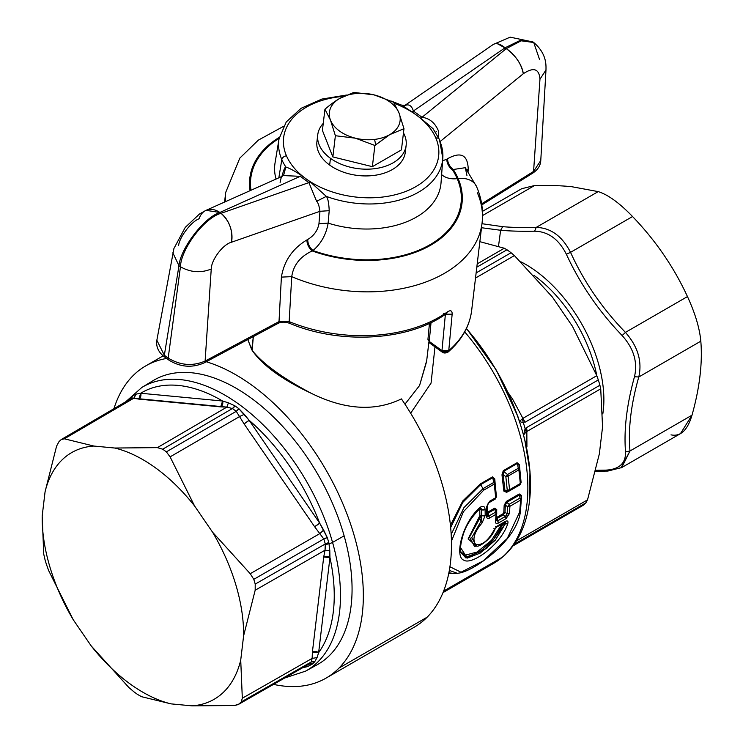 <?xml version="1.0" encoding="UTF-8"?>
<svg xmlns="http://www.w3.org/2000/svg" width="743" height="743" viewBox="0 0 743 743"><rect width="100%" height="100%" fill="white"/><g stroke="black" fill="none" stroke-linecap="round" stroke-linejoin="round"><path stroke-width="1.11" d="M480.48 508.091L481.418 509.02L479.746 509.828A164.695 95.085 60 0 1 479.857 515.586L468.109 538.972L476.607 546.114L468.109 538.972L479.82 516.181L481.594 516.255L479.597 518.651L479.086 517.797L479.597 518.651L469.52 537.031L474.452 546.319L469.52 537.031L479.597 518.651L481.594 516.255L479.82 516.181L479.857 515.586A164.695 95.085 -120 0 0 479.746 509.828L481.418 509.02L480.489 508.091M501.219 523.666L501.766 524.261L491.522 540.272L477.099 552.03L465.406 555.123L460.576 547.628L465.406 555.123L477.099 552.03L491.522 540.272L501.766 524.261L501.219 523.666M478.557 509.104L479.681 509.364M460.734 551.696L467.124 556.721L479.328 552.133L493.259 539.994L502.9 524.344L502.797 523.499L502.9 524.344L501.766 524.261L505.5 523.555L495.247 540.282L480.08 553.173L467.189 558.123L460.864 552.411M480.777 507.98L481.418 509.02M485.077 509.531L479.746 509.828A1.337 0.734 177.9 0 1 481.529 509.726A165.884 95.773 60 0 1 481.631 515.521A1.337 0.771 -0 0 0 479.857 515.586L481.631 515.521L481.594 516.255L481.631 515.521L485.188 515.41L482.179 522.84L485.188 515.41A168.252 97.147 -120 0 0 485.077 509.531C484.863 506.401 483.294 505.611 480.368 507.163C483.294 505.611 484.863 506.401 485.077 509.531A168.252 97.147 60 0 1 485.188 515.41A2.675 1.542 180 0 1 481.631 515.521A165.884 95.773 -120 0 0 481.529 509.726A2.675 1.477 -2.1 0 0 485.077 509.531M460.892 552.532C460.093 548.966 460.641 543.82 462.536 537.087C464.774 527.511 470.663 517.917 480.192 508.305L478.641 508.565M479.709 508.444L480.368 507.163L479.709 508.444M481.12 521.094L481.594 516.255L481.12 521.094L479.597 518.651L481.12 521.094L471.703 537.7L476.644 546.114L471.703 537.7L481.12 521.094L482.179 522.84C474.396 531.951 472.149 539.102 475.436 544.285C481.789 545.826 488.012 541.053 494.104 529.973C488.002 541.053 481.789 545.826 475.436 544.285C472.149 539.102 474.396 531.951 482.179 522.84M494.708 529.044L493.919 528.617L494.708 529.044L494.104 529.973L494.708 529.044M496.324 527.103L495.488 526.759L496.324 527.103L497.318 526.044L494.104 529.973L497.318 526.044L505.389 521.382C507.618 520.369 508.416 521.122 507.775 523.629L502.9 524.344M504.395 522.44L505.389 521.382L497.318 526.044A2.675 1.542 -120 0 1 496.779 526.982A2.675 1.542 -120 0 0 496.779 526.982L494.727 529.536C491.392 539.167 478.956 547.229 476.644 546.114L474.461 546.319M466 558.03L486.841 548.288L505.5 523.555L505.296 522.106L496.779 526.982M505.5 523.555L507.775 523.629C501.293 544.285 471.814 565.664 463.743 560.138C454.112 556.702 462.601 521.939 480.368 507.163C462.601 521.939 454.112 556.702 463.743 560.138C471.824 565.655 501.293 544.285 507.775 523.629C508.416 521.122 507.618 520.369 505.389 521.382A2.675 1.542 60 0 1 504.85 522.32M460.892 552.541L465.945 558.021M509.484 513.422L506.113 518.577L498.293 523.091C496.398 524.029 495.488 523.481 495.572 521.456L495.99 514.314L489.461 518.085C487.566 518.902 486.637 518.27 486.656 516.171L486.498 506.94L489.832 501.107L495.692 497.726L494.281 484.065L483.637 490.204L463.391 511.76L451.438 541.22L463.391 511.76L483.637 490.204L494.281 484.065L495.692 497.726L489.832 501.107L486.498 506.94L486.656 516.171C486.637 518.27 487.566 518.902 489.461 518.085L495.99 514.314L495.572 521.456C495.488 523.481 496.389 524.029 498.293 523.091L506.113 518.577L509.484 513.422L509.893 506.289L520.602 500.104L519.71 511.927L507.265 538.461L483.154 560.928L461.013 572.221L449.924 566.76L461.013 572.221L483.154 560.928L507.265 538.461L519.71 511.927L520.602 500.104L521.345 498.72A2.675 1.597 -178.1 0 1 521.382 499.017A2.675 1.597 -178.1 0 1 520.602 500.104A2.675 1.542 -120 0 0 519.989 498.051L521.345 498.72L519.989 498.051A2.675 1.542 60 0 1 520.602 500.104L509.893 506.289A2.675 1.542 -120 0 0 509.28 504.237L519.989 498.051L519.571 494.949L521.001 496.083L521.372 495.395L521.28 497.949L521.372 495.395L521.001 496.083L519.571 494.949L519.989 498.051L509.28 504.237A2.675 1.542 60 0 1 509.893 506.289A2.675 1.597 -178.1 0 1 507.553 506.68L509.28 504.237L506.67 502.407L519.571 494.949L519.264 493.965L521.372 495.395L519.264 493.965A1.337 0.771 -120 0 0 519.571 494.949L506.67 502.407L509.28 504.237L507.553 506.68L509.893 506.289L509.484 513.422L507.135 513.775L507.553 506.68L505.342 505.119L506.67 502.407A1.337 0.771 60 0 1 506.355 501.414L519.264 493.965L506.355 501.414L506.67 502.407L505.342 505.119L507.553 506.68L507.135 513.775L504.999 512.326L505.342 505.119L504.172 505.324L506.355 501.414L504.172 505.324L505.342 505.119L504.999 512.326L507.135 513.775L505.509 516.357A2.675 1.542 60 0 1 506.113 518.577L505.509 516.357L503.308 514.862L504.999 512.326L503.819 512.503L504.172 505.324L503.819 512.503L504.999 512.326L503.308 514.862L505.509 516.357L497.689 520.871L506.921 515.661M526.926 446.692L526.843 431.497L600.725 388.83L602.564 426.863L599.341 453.954L587.518 499.872L516.45 540.904L587.518 499.872L599.341 453.954L602.564 426.863L600.725 388.83L526.843 431.497L526.462 446.98M508.184 392.75L512.791 399.474L508.184 392.75M596.796 375.698L522.905 418.355L512.791 399.474L522.905 418.355L596.796 375.698L572.481 326.344L596.796 375.698L598.31 379.924L596.796 375.698M475.52 278.031L514.407 255.583L552.383 297.042L572.481 326.344L552.383 297.042L514.407 255.583L475.52 278.031M518.893 469.855L520.304 483.517L509.568 489.711L508.11 476.077L518.893 469.855A2.675 1.542 -120 0 0 518.298 468.285L519.654 468.712L521.084 482.43A2.675 1.412 -3.8 0 0 521.084 482.421L519.756 484.919A2.675 1.542 -120 0 0 520.304 483.517A2.675 1.412 -3.8 0 0 521.084 482.43L519.654 468.712A2.675 1.245 172.1 0 1 519.673 468.796A2.675 1.245 172.1 0 1 518.893 469.855L508.11 476.077A2.675 1.542 -120 0 0 507.515 474.508L518.298 468.285A2.675 1.542 60 0 1 518.893 469.855L520.304 483.517A2.675 1.542 60 0 1 519.756 484.919L509.02 491.114A2.675 1.542 60 0 1 508.565 491.244L506.429 491.894M504.293 248.236L477.201 263.876L504.293 248.236L479.848 241.67L504.293 248.236L506.977 249.769L504.293 248.236M529.425 501.739L529.973 471.303L524.549 438.584M526.128 431.85L523.527 435.054L525.125 428.665L526.443 427.662L526.843 431.497A8.907 5.136 -120 0 0 526.443 427.662L599.907 385.245L600.725 388.83L599.907 385.245A160.247 92.513 -120 0 0 598.31 379.924L524.855 422.34A8.907 5.136 -120 0 0 522.905 418.355L522.255 418.885L522.905 418.355L524.855 422.34L598.31 379.924A160.247 92.513 60 0 1 599.907 385.245L526.443 427.662L525.125 428.665L526.137 431.85M583.404 505.166A160.247 92.513 -120 0 0 585.911 502.825A160.247 92.513 60 0 1 583.404 505.166L513.134 545.808M585.911 502.825L587.518 499.872L585.911 502.825L514.314 544.155L585.911 502.825M511.073 252.741L514.407 255.583L511.073 252.741A160.247 92.513 -120 0 0 506.977 249.769L476.811 267.183L506.977 249.769A160.247 92.513 60 0 1 511.073 252.741L476.124 272.913L511.073 252.741M519.45 421.42L518.094 417.046L519.45 421.42A162.29 93.702 -120 0 0 466.409 328.573A162.29 93.702 60 0 1 519.45 421.42L522.255 418.885L523.406 422.934L519.45 421.42L523.406 422.934A160.247 92.513 60 0 1 525.125 428.665A160.247 92.513 -120 0 0 523.406 422.934M511.509 400.18L512.791 399.474M521.057 482.253L520.304 483.517L509.568 489.711L507.255 490.222L505.853 476.681L506.652 475.771M519.673 468.796L518.298 468.285L517.369 463.446L519.013 465.313L519.654 468.712M508.11 476.077A2.675 1.254 171.8 0 1 505.853 476.681L508.11 476.077L509.568 489.711A2.675 1.542 60 0 1 509.02 491.114A2.675 1.542 -120 0 0 509.568 489.711A2.675 1.412 -4 0 1 507.255 490.222L504.989 490.826L503.104 474.498L503.578 471.415L517.369 463.446L518.298 468.285L507.515 474.508A2.675 1.542 60 0 1 508.11 476.077M507.088 475.176L507.515 474.508L503.578 471.415L507.515 474.508L505.853 476.681L503.104 474.498L505.853 476.681L507.255 490.222L508.565 491.244L507.255 490.222L503.838 491.086L501.98 474.814L503.29 470.672L517.091 462.703L519.394 464.756L521.057 481.984L519.394 464.756L519.013 465.313L519.394 464.756L517.091 462.703A1.337 0.771 -120 0 0 517.369 463.446L517.091 462.703L503.29 470.672L503.578 471.415A1.337 0.771 60 0 1 503.29 470.672L501.98 474.814L503.104 474.498L501.98 474.814L503.838 491.086L507.163 491.606L504.989 490.826L503.104 474.498L503.578 471.415L517.369 463.446L518.958 465.034L519.654 468.666M508.565 491.244A2.675 1.542 -120 0 0 509.02 491.114L508.361 491.383M252.156 350.399C262.873 363.81 282.581 378.113 311.289 393.316C282.581 378.113 262.873 363.81 252.156 350.399L253.326 336.598L251.756 349.767L247.791 339.551L252.156 350.399C262.595 365.407 282.303 379.71 311.289 393.316C344.863 409.876 374.909 411.743 401.424 398.898C374.909 411.743 344.863 409.876 311.289 393.316M519.71 511.927L520.49 510.878L521.345 498.72M498.293 523.091A2.675 1.542 -120 0 0 497.689 520.871L498.293 523.091M496.333 520.509L497.689 520.871L497.383 518.28L503.308 514.862L503.002 513.784L503.819 512.503L503.002 513.784A1.337 0.771 -120 0 0 503.308 514.862L497.383 518.28L497.652 520.917M495.572 521.456L496.352 520.351M495.99 514.314L496.733 512.93A2.675 1.597 -178.1 0 1 496.77 513.227A2.675 1.597 -178.1 0 1 495.99 514.314A2.675 1.542 -120 0 0 495.377 512.261L496.733 512.93L495.377 512.261A2.675 1.542 60 0 1 495.99 514.314M496.352 520.667L496.733 512.93M489.461 518.085A2.675 1.542 -120 0 0 488.848 516.032L495.377 512.261L494.959 509.169L496.38 510.292L496.751 509.605L496.668 512.159L496.751 509.605L496.38 510.292L494.959 509.169L495.377 512.261L488.848 516.032L489.461 518.085M487.427 515.196L488.848 516.032L488.411 512.949L494.959 509.169L494.652 508.175L496.751 509.605L494.652 508.175A1.337 0.771 -120 0 0 494.959 509.169L488.411 512.949L488.848 516.032L487.77 516.404M486.656 516.171L487.436 515.048M486.498 506.94L487.269 505.816M487.454 515.438L487.278 505.853C487.649 504.098 488.318 502.983 489.284 502.509A2.675 1.542 -120 0 0 489.284 502.509A2.675 1.542 -120 0 0 489.832 501.107L488.829 502.639M496.445 496.463L495.042 482.876L493.686 482.495L483.052 488.634L463.911 507.673L451.177 534.477L463.911 507.673L483.052 488.634L483.637 490.204A2.675 1.542 -120 0 0 483.052 488.634L493.686 482.495A2.675 1.542 60 0 1 494.281 484.065A2.675 1.542 -120 0 0 493.686 482.495L495.042 482.922A2.675 1.245 172.1 0 1 495.061 483.006A2.675 1.245 172.1 0 1 494.281 484.065L495.042 482.922L496.445 496.463L495.692 497.726A2.675 1.542 60 0 1 495.144 499.129A2.675 1.542 -120 0 0 495.692 497.726A2.675 1.412 -3.8 0 0 496.473 496.64A2.675 1.412 -3.8 0 0 496.473 496.63L495.144 499.129L489.284 502.509M454.289 573.652L448.893 572.742L454.289 573.652L457.456 573.345L449.32 570.438L457.456 573.345L460.586 572.807C465.815 571.451 471.842 568.562 478.668 564.132C500.921 549.504 518.809 528.775 520.49 510.878M529.453 501.469A162.29 93.702 -120 0 0 523.527 435.054A162.29 93.702 60 0 1 529.453 501.469M517.936 416.609L496.426 370.293L466.465 328.452M426.686 360.606L419.572 385.506L404.963 404.173L419.572 385.515L426.575 361.618L428.878 342.207M521.363 498.581L521.001 496.083M496.51 518.326L497.383 518.28A1.337 0.771 60 0 1 497.076 517.202L503.002 513.784L497.076 517.202L497.383 518.28L496.51 518.326M496.751 512.791L496.38 510.292M487.027 512.141L488.411 512.949A1.337 0.771 60 0 1 488.105 511.955L494.652 508.175L488.105 511.955L488.411 512.949L487.027 512.141M495.07 483.08L496.12 495.952L494.782 478.966L494.392 479.523L492.758 477.656L494.346 479.254L495.042 482.876M493.686 482.495L492.758 477.656L493.686 482.495M483.052 488.634L480.61 484.668L492.758 477.656L492.47 476.913L494.782 478.966L492.47 476.913A1.337 0.771 -120 0 0 492.758 477.656L480.61 484.668L483.052 488.634M450.657 527.604L462.778 502.407L480.61 484.668A1.337 0.771 60 0 1 480.322 483.925L492.47 476.913L480.322 483.925L480.61 484.668L462.778 502.407L450.657 527.604M443.004 592.608L493.751 563.305A164.695 95.085 -120 0 0 502.314 557.204A164.695 95.085 -120 0 0 464.709 331.898A164.695 95.085 60 0 1 502.314 557.204A164.695 95.085 60 0 1 493.751 563.305L503.225 556.563A8.907 7.226 -130.9 0 1 502.314 557.204A8.907 7.226 49.1 0 0 503.225 556.563C518.335 543.012 527.168 523.834 529.731 499.017A162.466 93.804 -120 0 0 466.381 328.638A162.466 93.804 60 0 1 529.731 499.017L529.722 499.12M525.125 428.665L523.527 435.054M507.163 491.606L506.661 492.349L503.838 491.086L506.661 492.349A1.337 0.771 60 0 1 506.791 491.801M508.286 491.411L506.661 492.349L508.286 491.411M434.98 346.86L431.061 383.1L410.656 413.21L431.061 383.109L434.98 346.86M496.389 516.794L497.076 517.202L496.389 516.794M487.399 511.472L488.105 511.955L487.399 511.472M487.306 505.37L487.38 508.741L487.306 505.37M456.88 573.401L448.735 573.512L456.88 573.401M450.434 525.301L462.768 500.977L480.322 483.925L462.768 500.977L450.434 525.301M502.314 557.204L443.608 591.103L502.314 557.204M171.039 703.872L141.542 696.693L137.492 694.399A160.051 92.411 60 0 1 133.824 691.733L128.818 687.461L91.203 645.918A142.442 82.241 -120 0 0 171.039 703.872A142.442 82.241 60 0 1 91.203 645.918L73.213 619.699A142.442 82.241 60 0 1 42.184 516.023L45.072 491.782A142.442 82.241 60 0 1 93.878 446.051L114.756 448.029A142.442 82.241 60 0 1 194.592 505.983L212.572 532.202A142.442 82.241 60 0 1 243.602 635.878L240.723 660.118A142.442 82.241 60 0 1 191.908 705.85L171.039 703.872L191.908 705.85A142.442 82.241 -120 0 0 240.723 660.118L243.602 635.878L255.174 590.23L325.016 550.219L323.697 557.064L312.385 652.168L318.636 652.623L317.066 657.592L314.623 661.892A162.132 93.609 60 0 1 312.246 664.112L307.388 666.657L302.438 667.799L307.388 666.657L306.413 665.682L307.388 666.657L312.246 664.112A4.449 3.613 48.5 0 0 308.902 664.158L312.246 664.112A162.132 93.609 -120 0 0 314.623 661.892L311.252 661.948A4.449 3.594 -134.8 0 1 314.623 661.892L317.066 657.592L312.144 658.391L317.066 657.592L318.636 652.623A4.449 2.879 6.8 0 0 312.385 652.168L312.144 658.391L312.385 652.168L323.697 557.064A4.449 2.879 -173.2 0 1 329.957 557.529L318.636 652.623L329.957 557.529L323.697 557.064L325.016 550.219L255.174 590.23L255.22 584.1L325.295 543.96L325.016 550.219L325.471 544.703L329.065 543.644L328.815 542.687A162.132 93.609 -120 0 0 327.301 537.635L319.657 523.128A159.336 91.993 -120 0 0 249.1 420.25L238.847 408.687A162.132 93.609 -120 0 0 234.955 405.864L232.401 408.529A160.488 92.661 60 0 1 236.246 411.325L244.057 423.844L314.614 526.722L323.799 538.963A160.488 92.661 60 0 1 325.295 543.96L255.22 584.1A160.051 92.411 -120 0 0 253.79 579.336L323.799 538.963L253.79 579.336L250.224 573.707L320.001 533.483L250.224 573.707L212.572 532.202L194.592 505.983A142.442 82.241 -120 0 0 114.756 448.029L157.358 447.639L162.689 449.199A160.051 92.411 60 0 1 166.358 451.865L170.091 456.871L194.592 505.983L170.091 456.871L239.738 416.461L170.091 456.871L166.358 451.865L236.246 411.325L166.358 451.865A160.051 92.411 -120 0 0 162.689 449.199L232.401 408.529L162.689 449.199L157.358 447.639L114.756 448.029L93.878 446.051L64.362 438.807L133.712 398.267L226.847 407.108L157.358 447.639L226.847 407.108L232.401 408.529L226.847 407.108L228.426 402.817L234.955 405.864L228.426 402.817L226.847 407.108L220.68 406.885L222.603 401.025L228.426 402.817L222.603 401.025A4.449 3.362 -84.6 0 1 220.68 406.885L138.802 399.112A4.449 3.362 95.4 0 0 140.724 393.242L222.603 401.025A159.336 91.993 -120 0 0 140.724 393.242L138.802 399.112L133.712 398.267L64.362 438.807L93.878 446.051A142.442 82.241 -120 0 0 45.072 491.782L56.589 446.097L58.985 441.667A160.051 92.411 60 0 1 61.223 439.559L64.362 438.807L61.223 439.559A160.051 92.411 -120 0 0 58.985 441.667L56.589 446.097L45.072 491.782L42.184 516.023L43.735 554.092L42.184 516.023A142.442 82.241 -120 0 0 73.213 619.699L48.676 570.624L46.382 564.262A160.051 92.411 60 0 1 44.961 559.498L43.735 554.092L44.961 559.498A160.051 92.411 -120 0 0 46.382 564.262L48.676 570.624L73.213 619.699L91.203 645.918L128.818 687.461L133.824 691.733A160.051 92.411 -120 0 0 137.492 694.399L141.542 696.693L171.039 703.872M131.27 398.545L61.223 439.559M130.805 398.88L133.712 398.267L130.805 398.88L132.319 396.112L136.313 394.069L133.712 398.267L136.313 394.069L140.724 393.242L136.313 394.069L132.319 396.112A4.449 3.613 -131.5 0 1 131.372 398.452M129.941 398.341A162.132 93.609 60 0 1 132.319 396.112A162.132 93.609 -120 0 0 129.941 398.341L129.784 399.381A4.449 3.594 45.2 0 0 129.941 398.341L128.353 400.217L129.941 398.341M308.076 664.744L308.902 664.158A160.488 92.661 -120 0 0 311.252 661.948L312.144 658.391L242.32 698.234L240.723 660.118L242.32 698.234L241.196 701.931A160.051 92.411 60 0 1 238.949 704.03L234.537 705.525L191.908 705.85L234.537 705.525L238.15 704.596L308.902 664.158L238.15 704.596M147.597 384.428A164.064 94.723 -120 0 1 344.13 535.852A164.064 94.723 60 0 0 153.021 380.676L141.783 387.493A163.785 94.556 60 0 1 332.558 542.399A4.449 1.458 164.2 0 1 329.065 543.644L329.799 550.609L325.016 550.219L329.799 550.609L329.957 557.529A159.336 91.993 60 0 1 318.636 652.623A159.336 91.993 -120 0 0 329.957 557.529L329.065 543.644L325.471 544.703L325.295 543.96A160.488 92.661 -120 0 0 323.799 538.963L314.614 526.722L244.057 423.844A4.449 0.483 145.6 0 0 249.1 420.25L319.657 523.128A4.449 0.483 -34.4 0 1 314.614 526.722L319.657 523.128L249.1 420.25L244.057 423.844L236.246 411.325A160.488 92.661 -120 0 0 232.401 408.529A4.449 2.266 125.2 0 0 234.955 405.864A162.132 93.609 60 0 1 238.847 408.687A4.449 2.173 -53.3 0 1 236.246 411.325L238.847 408.687L244.261 414.315L239.738 416.461L244.261 414.315L249.1 420.25A159.336 91.993 60 0 1 319.657 523.128L323.642 530.038L320.001 533.483L323.642 530.038L327.301 537.635L323.799 538.963A4.449 1.319 162.7 0 1 327.301 537.635A162.132 93.609 60 0 1 328.815 542.687A4.449 1.44 -16 0 0 325.295 543.96L328.815 542.687L329.065 543.644A4.449 1.458 -15.8 0 0 332.558 542.399A163.785 94.556 60 0 1 305.549 671.152A163.785 94.556 -120 0 0 332.558 542.399L344.13 535.852A164.064 94.723 60 0 1 317.075 664.818A164.064 94.723 60 0 1 311.113 667.641A164.064 94.723 -120 0 0 344.13 535.852L332.558 542.399A163.785 94.556 -120 0 0 141.783 387.493L125.799 401.712M140.724 393.242A159.336 91.993 60 0 1 222.603 401.025L140.724 393.242M212.572 532.202L250.224 573.707L253.79 579.336A160.051 92.411 60 0 1 255.22 584.1L255.174 590.23L243.602 635.878A142.442 82.241 -120 0 0 212.572 532.202M238.949 704.03A160.051 92.411 -120 0 0 241.196 701.931L311.252 661.948A160.488 92.661 60 0 1 308.902 664.158L238.949 704.03M312.144 658.391L311.252 661.948L241.196 701.931L242.32 698.234L312.144 658.391M283.408 126.421L258.313 140.148L239.822 158.11L225.723 192.353A129.087 83.42 6.8 0 0 225.417 201.632A129.087 83.42 -173.2 0 1 225.723 192.353L224.572 202.012M533.567 171.438L539.966 79.222L533.567 171.438L481.64 203.814L533.567 171.438L540.774 160.488L533.567 171.438A4.449 2.647 58.1 0 1 532.675 173.184C537.83 169.803 540.533 165.568 540.774 160.488L545.984 69.972L539.966 79.222L545.984 69.972C546.003 65.672 547.052 53.84 533.706 42.481L521.14 40.809L506.289 48.62L497.661 43.846M279.322 137.344A106.825 69.043 6.8 0 0 250.075 190.542A106.825 69.043 -173.2 0 1 279.322 137.344M523.267 73.761C533.595 66.87 539.158 68.69 539.966 79.222C539.158 68.69 533.595 66.87 523.267 73.761C521.53 64.13 515.874 55.753 506.289 48.62L521.14 40.809L533.706 42.481L520.425 40.298L505.11 47.766L413.377 111.004C411.585 105.255 408.474 103.574 404.053 105.961C408.474 103.574 411.585 105.255 413.377 111.004L505.11 47.766L520.425 40.298L533.01 41.97L510.153 37.15L493.241 44.469A22.253 9.668 55.4 0 1 505.11 47.766L506.289 48.62A22.253 10.625 50.8 0 1 523.267 73.761L440.237 141.43L523.267 73.761M446.868 159.16L442.633 160.804L446.868 159.16C446.933 163.432 448.828 167.026 452.552 169.943A8.907 5.294 58.1 0 1 446.868 159.16M468.239 169.228C467.774 154.869 460.892 151.358 447.583 158.705C460.892 151.358 467.774 154.869 468.239 169.228L468.062 171.466L468.239 169.228L467.096 170.11M427.968 339.012A4.449 2.981 5.5 0 0 427.968 339.059A4.449 2.981 5.5 0 0 429.24 341.418L431.033 322.611L429.24 341.418L427.968 339.059L429.779 343.08A4.449 2.22 -54 0 1 429.24 341.418L441.964 350.65L445.401 314.168L441.964 350.65L429.24 341.418L429.779 343.08L442.503 352.321L441.964 350.65A4.449 2.981 5.4 0 0 448.753 350.622A4.449 2.926 49.3 0 1 448.029 352.089A4.449 2.926 -130.7 0 0 448.753 350.622L441.964 350.65A4.449 2.22 126 0 0 442.503 352.321A4.449 2.22 126 0 0 444.723 352.089A4.449 2.926 -130.7 0 0 448.029 352.089C461.728 340.201 469.604 326.353 471.647 310.555L482.086 222.863A129.087 83.42 -173.2 0 1 291.739 276.647L289.157 321.598A129.087 83.42 6.8 0 0 447.24 312.023C450.592 309.84 452.227 310.555 452.153 314.168L448.753 350.622A129.087 83.42 6.8 0 0 471.647 310.555A129.087 83.42 -173.2 0 1 448.753 350.622L452.153 314.168C452.227 310.555 450.592 309.84 447.24 312.023A129.087 83.42 -173.2 0 1 289.157 321.598L291.739 276.647A129.087 83.42 6.8 0 0 482.086 222.863A129.087 83.42 6.8 0 0 477.405 192.855M279.127 138.374A105.859 68.412 6.8 0 0 250.976 190.143A105.859 68.412 -173.2 0 1 279.127 138.374M539.539 59.449L533.706 42.481M466.938 175.487L465.276 167.695L453.276 169.497C449.552 166.581 447.657 162.986 447.583 158.705A8.907 5.294 -121.9 0 0 453.276 169.497L465.276 167.695L476.56 186.604A22.253 15.909 156.7 0 0 458.125 178.534A106.825 69.043 6.8 0 0 453.276 169.497A106.825 69.043 -173.2 0 1 458.125 178.534A22.253 15.909 -23.3 0 1 476.56 186.604C481.631 198.372 483.47 210.455 482.086 222.863M438.704 137.854L438.463 130.935C435.045 122.855 429.565 118.304 422.033 117.283L506.289 48.62L422.033 117.283L413.377 111.004L411.993 111.914L401.972 105.265L411.993 111.914L413.377 111.004L422.033 117.283C429.565 118.304 435.045 122.855 438.463 130.935L438.704 137.854M291.739 276.647C293.439 265.028 300.265 256.465 312.218 250.939A106.825 69.043 6.8 0 0 425.618 247.911A106.825 69.043 6.8 0 0 458.125 178.534A106.825 69.043 -173.2 0 1 425.618 247.911A106.825 69.043 -173.2 0 1 312.218 250.939L312.989 250.53A105.859 68.412 6.8 0 0 425.145 247.317A105.859 68.412 6.8 0 0 457.196 178.645A105.859 68.412 6.8 0 0 452.552 169.943A105.859 68.412 -173.2 0 1 457.196 178.645A22.253 15.909 -23.3 0 1 441.63 174.596A22.253 15.909 156.7 0 0 457.196 178.645A105.859 68.412 -173.2 0 1 425.145 247.317A105.859 68.412 -173.2 0 1 312.989 250.53L312.218 250.939C300.265 256.465 293.439 265.028 291.739 276.647L281.393 277.111L291.739 276.647M279.015 321.589L281.393 277.111C284.058 260.942 292.575 248.534 306.97 239.896C306.998 244.187 308.754 247.874 312.218 250.939A8.907 4.987 61.9 0 1 306.97 239.896C292.575 248.534 284.058 260.942 281.393 277.111L279.015 321.589L289.157 321.598L279.015 321.589A4.449 2.489 61.9 0 1 278.086 323.372L279.015 321.589L205.114 361.07L279.015 321.589M290.801 322.546L289.519 323.298A4.449 1.337 -67.7 0 1 289.157 321.598M447.24 312.023A4.449 2.768 54.7 0 1 446.422 313.565L447.24 312.023M444.62 313.825A4.449 2.768 54.7 0 1 443.441 313.314M452.153 314.168L445.484 314.224L452.153 314.168M280.102 182.369C280.947 178.088 281.643 176.063 282.191 176.323L206.025 210.343L219.863 212.461L300.246 176.323L283.334 175.589L300.246 176.323L219.863 212.461A22.253 15.612 -114.2 0 0 206.025 210.343A22.253 15.612 -114.2 0 0 199.133 218.767C191.415 221.433 179.574 236.933 178.626 245.339M275.04 162.996A83.615 54.044 6.8 0 0 276.015 178.877A83.615 54.044 -173.2 0 1 275.04 162.996L279.043 138.839A82.501 53.32 6.8 0 0 281.811 159.569L278.885 177.586L281.811 159.569A82.501 53.32 6.8 0 0 285.86 167.026C284.922 166.915 283.622 170.036 281.95 176.37C283.622 170.036 284.922 166.915 285.86 167.026L283.566 175.413L285.86 167.026C289.668 168.262 294.934 171.122 301.658 175.627L300.246 176.323L308.902 182.602L316.602 201.297C318.06 202.505 319.184 205.839 319.964 211.3L318.951 223.754C317.707 230.469 313.964 235.717 307.732 239.487L306.97 239.896L307.732 239.487A8.907 4.987 -118.1 0 0 312.989 250.53C321.208 243.49 326.251 234.342 328.137 223.104A83.615 54.044 6.8 0 0 441.036 182.75A83.615 54.044 -173.2 0 1 328.137 223.104L329.214 210.678C328.843 202.867 327.877 198.102 326.307 196.375A82.501 53.32 6.8 0 0 442.809 158.324A82.501 53.32 6.8 0 0 439.67 140.724A4.449 3.186 156.7 0 0 439.494 139.591A4.449 3.186 156.7 0 0 435.807 137.975A78.052 50.44 6.8 0 0 394.301 103.37A78.052 50.44 -173.2 0 1 435.807 137.975A4.449 3.186 -23.3 0 1 439.494 139.591L442.809 158.324A82.501 53.32 -173.2 0 1 326.307 196.375L310.258 181.868L301.658 175.627C294.934 171.122 289.668 168.262 285.86 167.026A82.501 53.32 -173.2 0 1 281.811 159.569A82.501 53.32 -173.2 0 1 279.043 138.839L286.25 121.973L301.073 108.311L321.849 99.079L346.507 95.039M204.121 362.881A4.449 2.489 -118.1 0 0 204.176 362.853A4.449 2.489 -118.1 0 0 205.114 361.07L204.121 362.881M168.187 358.07C180.28 365.417 192.586 366.42 205.114 361.07L211.244 269.022C211.281 259.929 222.928 244.308 231.472 242.237L319.964 211.3L231.472 242.237C222.928 244.308 211.281 259.929 211.244 269.022L205.114 361.07C192.586 366.42 180.28 365.417 168.187 358.07A4.449 2.22 126 0 0 168.707 359.974L168.187 358.07L180.447 266.774C190.579 272.477 200.842 273.229 211.244 269.022C200.842 273.229 190.579 272.477 180.447 266.774L168.187 358.07L164.333 355.265L168.187 358.07M446.784 313.221L446.422 313.565C409.282 340.879 340.684 344.938 289.519 323.298C285.126 321.784 281.318 321.812 278.086 323.372L204.176 362.853C192.047 368.156 180.224 367.2 168.707 359.974L164.844 357.169A4.449 2.22 -54 0 1 164.333 355.265L156.857 340.248L164.333 355.265L178.979 265.706L172.831 252.806L178.979 265.706L164.333 355.265M436.392 131.706L435.5 132.18M439.494 139.591L433.002 128.65L420.603 118.165L422.033 117.283L420.603 118.165L411.993 111.914L420.603 118.165L433.234 128.948M219.863 212.461C204.019 217.495 180.428 248.552 178.979 265.706L180.447 266.774C180.976 248.933 204.371 217.755 221.033 213.315C229.55 221.061 233.023 230.702 231.472 242.237A22.253 14.656 -109.3 0 0 221.033 213.315L308.902 182.602L221.033 213.315L219.863 212.461L221.033 213.315C204.371 217.755 180.976 248.933 180.447 266.774L178.979 265.706C180.428 248.552 204.019 217.495 219.863 212.461M401.731 105.162L404.851 105.432L493.241 44.469M343.656 96.339A78.052 50.44 6.8 0 0 286.454 155.807A4.449 3.186 156.7 0 0 281.811 159.569A4.449 3.186 -23.3 0 1 286.454 155.807A78.052 50.44 6.8 0 0 382.71 197.034A78.052 50.44 6.8 0 0 435.807 137.975A78.052 50.44 -173.2 0 1 382.71 197.034A78.052 50.44 -173.2 0 1 286.454 155.807A78.052 50.44 -173.2 0 1 343.656 96.339M319.964 211.3L329.214 210.678L328.137 223.104L318.951 223.754L319.964 211.3C319.184 205.839 318.06 202.505 316.602 201.297L326.307 196.375C327.877 198.102 328.843 202.867 329.214 210.678L319.964 211.3M328.137 223.104C326.261 234.342 321.208 243.49 312.989 250.53C309.515 247.456 307.769 243.778 307.732 239.487C313.964 235.717 317.707 230.469 318.951 223.754L328.137 223.104M317.642 138.291A44.515 28.763 6.8 0 0 329.651 165.067A44.515 28.763 6.8 0 0 378.856 174.586A44.515 28.763 6.8 0 0 405.418 148.739M316.602 201.297L308.902 182.602L310.258 181.868L326.307 196.375L316.602 201.297M308.902 182.602L300.246 176.323L301.658 175.627L310.258 181.868L308.902 182.602M406.133 145.405L405.325 152.148A44.515 28.763 -173.2 0 1 376.422 175.051A44.515 28.763 -173.2 0 1 329.651 165.067L330.459 158.315A44.515 28.763 6.8 0 0 377.23 168.308A44.515 28.763 6.8 0 0 406.133 145.405A44.515 28.763 6.8 0 0 403.468 132.904A44.515 28.763 -173.2 0 1 385.831 166.116A44.515 28.763 -173.2 0 1 330.459 158.315A44.515 28.763 -173.2 0 1 323.261 123.357A44.515 28.763 6.8 0 0 317.735 134.882A44.515 28.763 6.8 0 0 330.459 158.315L329.651 165.067A44.515 28.763 -173.2 0 1 316.927 141.634L317.735 134.882M372.364 166.664L401.443 149.882L372.364 166.664L374.89 145.461L389.713 134.659L403.969 128.678L401.443 149.882L403.969 128.678L399.037 113.01A35.608 23.014 -173.2 0 1 389.713 134.659A35.608 23.014 -173.2 0 1 374.583 139.415L375.698 144.774L374.89 145.461L372.364 166.664L332.855 156.931L372.364 166.664M322.416 130.415L332.855 156.931L335.381 135.728L355.423 138.189L374.89 145.461L355.423 138.189A35.608 23.014 6.8 0 0 374.583 139.415A35.608 23.014 -173.2 0 1 355.423 138.189A35.608 23.014 -173.2 0 1 330.449 120.06A35.608 23.014 -173.2 0 1 339.765 98.41A35.608 23.014 -173.2 0 1 354.894 93.655A35.608 23.014 -173.2 0 1 374.063 94.881A35.608 23.014 -173.2 0 1 399.037 113.01A35.608 23.014 6.8 0 0 374.063 94.881L393.53 102.153L399.037 113.01L393.53 102.153L374.063 94.881A35.608 23.014 6.8 0 0 354.894 93.655A35.608 23.014 6.8 0 0 339.765 98.41L353.259 92.643L354.894 93.655L353.259 92.643L354.021 92.42L374.063 94.881L354.021 92.42L339.765 98.41A35.608 23.014 6.8 0 0 330.449 120.06L324.942 109.212C330.691 104.326 335.632 100.723 339.765 98.41C335.632 100.723 330.691 104.326 324.942 109.212L322.416 130.415L324.942 109.212L330.449 120.06A35.608 23.014 6.8 0 0 355.423 138.189L335.381 135.728L330.449 120.06L335.381 135.728L332.855 156.931L322.416 130.415M389.713 134.659L375.698 144.774L374.583 139.415A35.608 23.014 6.8 0 0 389.713 134.659A35.608 23.014 6.8 0 0 399.037 113.01L403.969 128.678L389.713 134.659M427.169 617.164A180.27 104.085 -120 0 0 401.424 398.898A180.27 104.085 60 0 1 427.169 617.164A180.27 104.085 60 0 1 414.139 627.259L326.01 678.145A180.27 104.085 -120 0 0 339.031 668.05L427.169 617.164L339.031 668.05A180.27 104.085 60 0 1 273.591 684.396A180.27 104.085 -120 0 0 326.01 678.145M132.718 375.995A180.27 104.085 -120 0 0 113.967 408.631A180.27 104.085 60 0 1 132.718 375.995A180.27 104.085 60 0 1 166.618 358.46A180.27 104.085 -120 0 0 145.739 365.9A180.27 104.085 -120 0 0 132.718 375.995M206.248 361.748A180.27 104.085 60 0 1 341.882 501.488A180.27 104.085 60 0 1 339.031 668.05A180.27 104.085 -120 0 0 341.882 501.488A180.27 104.085 -120 0 0 206.248 361.748M571.934 186.744C561.513 185.62 549.031 185.221 534.496 185.555C549.031 185.221 561.513 185.62 571.934 186.744L598.217 191.61L571.934 186.744M632.553 216.529C619.476 202.997 608.034 194.685 598.217 191.61L536.195 227.414C523.286 227.748 512.122 227.497 502.695 226.671L481.984 223.708L502.695 226.671L500.615 230.274C510.2 231.129 521.54 231.435 534.635 231.194C548.195 231.51 558.764 239.181 566.352 254.217C580.134 284.077 598.737 311.196 622.151 335.557C633.742 348.476 637.847 362.212 634.476 376.757C626.739 404.74 623.749 429.807 625.532 451.948L629.99 450.982L692.002 415.179C699.683 387.772 702.618 363.113 700.816 341.176C699.646 328.248 695.197 313.388 687.47 296.587C673.901 267.164 655.595 240.481 632.553 216.529C655.595 240.481 673.901 267.164 687.47 296.587L625.448 332.39C602.248 308.531 583.942 281.848 570.54 252.341L632.553 216.529L570.54 252.341C562.145 236.098 550.702 227.785 536.195 227.414L598.217 191.61C608.034 194.685 619.476 202.997 632.553 216.529M671.013 434.85C680.504 436.856 687.507 430.299 692.002 415.179L680.458 433.633L621.715 467.551L629.99 450.982C628.03 429.138 630.965 404.471 638.794 376.98C642.314 361.349 637.865 346.489 625.448 332.39L687.47 296.587C695.197 313.388 699.646 328.248 700.816 341.176L638.794 376.98L700.816 341.176C702.618 363.113 699.683 387.772 692.002 415.179L629.99 450.982L620.972 467.96L621.715 467.551L607.904 471.053L606.139 470.115L607.904 471.053L595.682 471.201M595.895 470.31L606.139 470.115C619.356 469.297 625.82 463.242 625.532 451.948C625.82 463.242 619.356 469.297 606.139 470.115L595.895 470.31M482.551 215.554L534.496 185.555L482.551 215.554M482.458 211.365L521.67 188.722L534.496 185.555M602.814 413.916A110.391 63.731 -120 0 0 520.815 261.777A110.391 63.731 60 0 1 602.814 413.916M498.507 246.258L500.615 230.274L498.507 246.258M481.501 227.72L500.615 230.274L481.501 227.72M534.635 231.194C521.54 231.435 510.2 231.129 500.615 230.274L502.695 226.671C512.122 227.497 523.286 227.748 536.195 227.414L534.635 231.194L536.195 227.414C550.702 227.785 562.145 236.098 570.54 252.341C583.942 281.848 602.248 308.531 625.448 332.39L622.151 335.557C598.737 311.196 580.134 284.077 566.352 254.217L570.54 252.341L566.352 254.217C558.764 239.181 548.195 231.51 534.635 231.194M622.151 335.557L625.448 332.39C637.865 346.489 642.314 361.349 638.794 376.98L634.476 376.757C637.847 362.212 633.742 348.476 622.151 335.557M625.532 451.948C623.749 429.807 626.739 404.74 634.476 376.757L638.794 376.98C630.965 404.471 628.03 429.138 629.99 450.982L625.532 451.948M596.833 375.791A105.051 60.647 -120 0 0 560.426 300.488A105.051 60.647 -120 0 0 534.013 275.402A105.051 60.647 60 0 1 560.426 300.488A105.051 60.647 60 0 1 596.833 375.791M426.64 361.07L426.575 361.618M317.075 664.818L305.549 671.152L284.95 677.922M481.808 204.91L532.675 173.184M164.853 357.169C158.547 352.498 155.881 346.86 156.847 340.248L173.918 248.506L185.267 227.367L199.514 213.975L206.025 210.343M442.503 352.321C443.924 353.296 445.763 353.222 448.029 352.089M427.968 339.059L429.463 323.363M401.972 105.265L391.366 101.122M442.809 158.324L441.036 182.75M283.259 175.627L283.742 175.255M145.739 365.9L163.163 355.841"/></g></svg>
